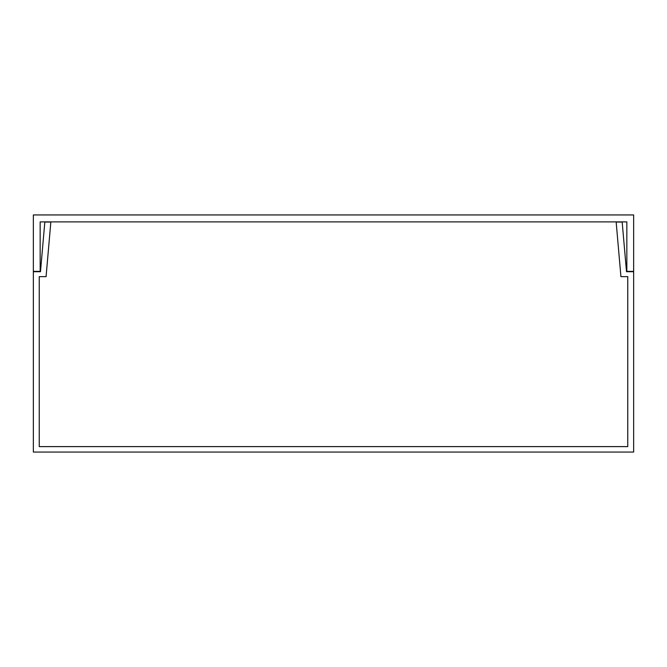 <?xml version="1.0" encoding="UTF-8"?>
<svg xmlns="http://www.w3.org/2000/svg" width="667" height="667" viewBox="0 0 667 667"><rect width="100%" height="100%" fill="white"/><g stroke="black" fill="none" stroke-linecap="round" stroke-linejoin="round"><path stroke-width="1" d="M33.35 271.369L33.35 214.941L633.65 214.941L633.65 271.369L626.838 271.369L626.838 221.894L40.162 221.894L40.162 271.369L33.35 271.369M44.831 222.053L50.842 222.053L46.073 276.638L39.245 276.638L46.073 276.638L50.842 222.053L44.831 222.053L40.487 271.711L44.831 222.053M33.35 271.711L40.487 271.711L33.35 271.711L33.35 452.059L33.35 271.711M633.65 452.059L33.35 452.059L633.65 452.059L633.65 271.711L626.513 271.711L622.169 222.053L616.158 222.053L620.927 276.638L627.755 276.638L620.927 276.638L616.158 222.053L622.169 222.053L626.513 271.711L633.65 271.711L633.65 452.059M627.755 446.615L627.755 276.638L627.755 446.615L39.245 446.615L39.245 276.638L39.245 446.615L627.755 446.615"/></g></svg>
